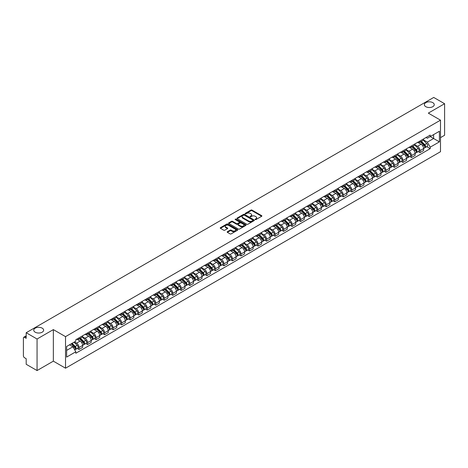 <?xml version="1.0" encoding="UTF-8"?>
<svg xmlns="http://www.w3.org/2000/svg" width="468" height="468" viewBox="0 0 468 468"><rect width="100%" height="100%" fill="white"/><g stroke="black" fill="none" stroke-linecap="round" stroke-linejoin="round"><path stroke-width="0.7" d="M255.218 219.574A0.532 0.304 0 0 0 255.967 219.574L261.665 216.286A0.76 0.439 0 0 0 261.887 215.976A0.76 0.439 0 0 0 261.665 215.666L252.012 210.091A0.76 0.439 0 0 0 250.942 210.091L245.244 213.385A0.532 0.304 0 0 0 245.992 213.817L246.73 213.39A2.428 1.404 0 0 1 250.164 213.39L250.965 213.853A2.428 1.404 0 0 1 251.679 214.847A2.428 1.404 0 0 1 250.965 215.836L250.228 216.263A0.532 0.304 0 0 0 250.983 216.696L251.72 216.269A2.428 1.404 0 0 1 255.148 216.269L255.955 216.737A2.428 1.404 0 0 1 256.669 217.725A2.428 1.404 0 0 1 255.955 218.714L255.218 219.141A0.532 0.304 0 0 0 255.218 219.574L255.218 219.141M42.196 328.156A4.943 2.855 0 0 0 36.808 327.536A4.943 2.855 0 0 0 33.755 330.174A4.943 2.855 0 0 0 35.205 332.198A4.943 2.855 0 0 0 40.593 332.812A4.943 2.855 0 0 0 43.647 330.174A4.943 2.855 0 0 0 42.196 328.156M432.795 102.644A4.943 2.855 0 0 0 427.407 102.03A4.943 2.855 0 0 0 424.353 104.668A4.943 2.855 0 0 0 425.804 106.686A4.943 2.855 0 0 0 431.192 107.307A4.943 2.855 0 0 0 434.245 104.668A4.943 2.855 0 0 0 432.795 102.644M227.395 231.707A0.76 0.439 0 0 0 227.173 232.017A0.76 0.439 0 0 0 227.395 232.327L230.104 233.889A0.76 0.439 0 0 0 231.174 233.889L237.504 230.238A0.76 0.439 0 0 0 237.726 229.928A0.76 0.439 0 0 0 237.504 229.618L227.852 224.043A0.76 0.439 0 0 0 226.775 224.043L220.446 227.694A0.76 0.439 0 0 0 220.223 228.004A0.76 0.439 0 0 0 220.446 228.314L223.722 230.203A0.76 0.439 0 0 0 224.792 230.203L227.501 228.641A0.76 0.439 0 0 0 227.723 228.331A0.76 0.439 0 0 0 227.501 228.021L225.88 227.085A2.03 1.17 0 0 1 225.284 226.255A2.03 1.17 0 0 1 226.535 225.172A2.03 1.17 0 0 1 228.747 225.43L235.106 229.098A2.03 1.17 0 0 1 235.696 229.928A2.03 1.17 0 0 1 234.445 231.011A2.03 1.17 0 0 1 232.233 230.753L231.174 230.145A0.76 0.439 0 0 0 230.104 230.145L227.395 231.707L227.395 232.327L230.104 230.777L230.104 230.145M65.532 336.644L53.346 329.607L37.06 339.007L26.185 332.73L433.725 97.443L444.6 103.721L428.314 113.121L440.499 120.159L65.532 336.644L65.532 368.193L440.499 151.708L440.499 120.159M246.782 224.26A0.76 0.439 0 0 0 247.859 224.26L254.182 220.603A0.76 0.439 0 0 0 254.405 220.293A0.76 0.439 0 0 0 254.182 219.983L244.53 214.414A0.76 0.439 0 0 0 243.459 214.414L237.13 218.065A0.76 0.439 0 0 0 236.907 218.375A0.76 0.439 0 0 0 237.13 218.685L246.782 224.26M235.492 219.691A0.532 0.304 0 0 1 236.03 219.767L245.835 225.424L239.517 229.074A0.76 0.439 0 0 1 238.44 229.074L228.788 223.499L231.496 221.949L231.496 221.317L228.788 222.879A0.76 0.439 0 0 0 228.565 223.189A0.76 0.439 0 0 0 228.788 223.499L228.788 222.879M231.496 221.949A0.76 0.439 0 0 1 232.567 221.949L232.567 221.317A0.76 0.439 0 0 0 231.496 221.317M232.567 221.317L236.486 223.575A0.76 0.439 0 0 0 237.557 223.575L239.353 222.54A0.76 0.439 0 0 0 239.575 222.23A0.76 0.439 0 0 0 239.353 221.92L235.275 219.568A0.532 0.304 0 0 1 236.03 219.135L245.846 224.804A0.76 0.439 0 0 1 246.069 225.108A0.76 0.439 0 0 1 245.846 225.418L245.846 224.804M37.06 339.007L37.06 370.557L26.185 364.279L26.185 358.699L24.494 357.716A1.544 0.895 -120 0 1 23.4 355.826L23.4 337.966A1.544 0.895 -120 0 1 23.722 337.258L26.185 335.837M440.499 137.633L444.6 135.27L444.6 103.721M37.06 370.557L53.346 361.156L65.532 368.193M26.185 332.73L26.185 338.317L24.494 337.34A1.544 0.895 -120 0 0 23.722 337.258M420.012 140.979A3.557 2.053 60 0 1 419.275 142.576L422.879 140.494A3.557 2.053 -120 0 0 423.616 138.897M414.894 144.805L417.497 146.308A3.557 2.053 60 0 1 420.012 150.667L423.616 148.584A3.557 2.053 -120 0 0 421.101 144.226L418.521 142.74M423.616 148.584L423.616 150.509L420.012 152.591L418.281 151.591M419.275 142.576A3.557 2.053 60 0 1 417.526 142.412M420.012 150.667L420.012 152.591M411.483 145.899A3.557 2.053 60 0 1 410.752 147.496L414.355 145.413A3.557 2.053 -120 0 0 415.093 143.816M409.757 156.511L411.483 157.511L415.093 155.429L415.093 153.504A3.557 2.053 -120 0 0 412.577 149.152L409.997 147.66M410.752 147.496A3.557 2.053 60 0 1 408.997 147.338M406.364 149.731L408.974 151.234A3.557 2.053 60 0 1 411.483 155.587L411.483 157.511M402.96 150.819A3.557 2.053 60 0 1 402.223 152.416L405.832 150.333A3.557 2.053 -120 0 0 406.569 148.742M401.234 161.431L402.96 162.431L406.569 160.349L406.569 158.424A3.557 2.053 -120 0 0 404.054 154.071L401.474 152.58M402.223 152.416A3.557 2.053 60 0 1 400.473 152.258M397.841 154.651L400.45 156.154A3.557 2.053 60 0 1 402.96 160.506L402.96 162.431M394.436 155.745A3.557 2.053 60 0 1 393.699 157.342L397.309 155.259A3.557 2.053 -120 0 0 398.04 153.662M392.705 166.356L394.436 167.351L398.046 165.268L398.046 163.35A3.557 2.053 -120 0 0 395.53 158.991L392.95 157.505M393.699 157.342A3.557 2.053 60 0 1 391.95 157.178M389.317 159.57L391.921 161.074A3.557 2.053 60 0 1 394.436 165.426L394.436 167.351M385.913 160.664A3.557 2.053 60 0 1 385.176 162.261L388.779 160.179A3.557 2.053 -120 0 0 389.516 158.582M384.181 171.276L385.913 172.277L389.516 170.194L389.516 168.269A3.557 2.053 -120 0 0 387.007 163.917L384.421 162.425M385.176 162.261A3.557 2.053 60 0 1 383.427 162.098M380.794 164.49L383.397 166A3.557 2.053 60 0 1 385.913 170.352L385.913 172.277M377.389 165.584A3.557 2.053 60 0 1 376.652 167.181L380.256 165.099A3.557 2.053 -120 0 0 380.993 163.502M375.658 176.196L377.389 177.196L380.993 175.114L380.993 173.189A3.557 2.053 -120 0 0 378.477 168.837L375.898 167.345M376.652 167.181A3.557 2.053 60 0 1 374.903 167.023M372.271 169.416L374.874 170.919A3.557 2.053 60 0 1 377.389 175.272L377.389 177.196M368.86 170.51A3.557 2.053 60 0 1 368.129 172.101L371.732 170.024A3.557 2.053 -120 0 0 372.469 168.427M367.134 181.122L368.86 182.116L372.469 180.034L372.469 178.109A3.557 2.053 -120 0 0 369.954 173.757L367.374 172.265M368.129 172.101A3.557 2.053 60 0 1 366.374 171.943M363.741 174.336L366.35 175.839A3.557 2.053 60 0 1 368.86 180.192L368.86 182.116M360.337 175.43A3.557 2.053 60 0 1 359.599 177.027L363.209 174.944A3.557 2.053 -120 0 0 363.946 173.347M358.611 186.042L360.337 187.042L363.946 184.959L363.946 183.035A3.557 2.053 -120 0 0 361.431 178.677L358.851 177.191M359.599 177.027A3.557 2.053 60 0 1 357.85 176.863M355.218 179.256L357.827 180.759A3.557 2.053 60 0 1 360.337 185.117L360.337 187.042M351.813 180.35A3.557 2.053 60 0 1 351.076 181.947L354.685 179.864A3.557 2.053 -120 0 0 355.423 178.267M350.082 190.962L351.813 191.962L355.423 189.879L355.423 187.955A3.557 2.053 -120 0 0 352.907 183.602L350.327 182.111M351.076 181.947A3.557 2.053 60 0 1 349.327 181.789M346.694 184.181L349.298 185.685A3.557 2.053 60 0 1 351.813 190.037L351.813 191.962M343.29 185.275A3.557 2.053 60 0 1 342.553 186.867L346.162 184.784A3.557 2.053 -120 0 0 346.893 183.193M341.558 195.887L343.29 196.882L346.893 194.799L346.893 192.874A3.557 2.053 -120 0 0 344.384 188.522L341.798 187.03M342.553 186.867A3.557 2.053 60 0 1 340.803 186.709M338.171 189.101L340.774 190.605A3.557 2.053 60 0 1 343.29 194.957L343.29 196.882M334.766 190.195A3.557 2.053 60 0 1 334.029 191.792L337.633 189.71A3.557 2.053 -120 0 0 338.37 188.113M333.035 200.807L334.766 201.807L338.37 199.725L338.37 197.8A3.557 2.053 -120 0 0 335.86 193.442L333.274 191.956M334.029 191.792A3.557 2.053 60 0 1 332.28 191.628M329.647 194.021L332.251 195.525A3.557 2.053 60 0 1 334.766 199.883L334.766 201.807M326.237 195.115A3.557 2.053 60 0 1 325.506 196.712L329.109 194.629A3.557 2.053 -120 0 0 329.846 193.032M324.511 205.727L326.243 206.727L329.846 204.645L329.846 202.72A3.557 2.053 -120 0 0 327.331 198.368L324.751 196.876M325.506 196.712A3.557 2.053 60 0 1 323.757 196.554M321.124 198.947L323.727 200.45A3.557 2.053 60 0 1 326.243 204.803L326.243 206.727M317.714 200.035A3.557 2.053 60 0 1 316.976 201.632L320.586 199.549A3.557 2.053 -120 0 0 321.323 197.958M315.988 210.647L317.714 211.647L321.323 209.565L321.323 207.64A3.557 2.053 -120 0 0 318.807 203.287L316.228 201.796M316.976 201.632A3.557 2.053 60 0 1 315.227 201.474M312.595 203.867L315.204 205.37A3.557 2.053 60 0 1 317.714 209.722L317.714 211.647M309.19 204.961A3.557 2.053 60 0 1 308.453 206.558L312.062 204.475A3.557 2.053 -120 0 0 312.8 202.878M307.464 215.572L309.19 216.567L312.8 214.484L312.8 212.566A3.557 2.053 -120 0 0 310.284 208.207L307.704 206.721M308.453 206.558A3.557 2.053 60 0 1 306.704 206.394M304.071 208.786L306.675 210.29A3.557 2.053 60 0 1 309.19 214.642L309.19 216.567M300.667 209.88A3.557 2.053 60 0 1 299.93 211.477L303.539 209.395A3.557 2.053 -120 0 0 304.27 207.798M298.935 220.492L300.667 221.493L304.27 219.41L304.27 217.485A3.557 2.053 -120 0 0 301.761 213.133L299.181 211.641M299.93 211.477A3.557 2.053 60 0 1 298.18 211.314M295.548 213.706L298.151 215.216A3.557 2.053 60 0 1 300.667 219.568L300.667 221.493M292.143 214.8A3.557 2.053 60 0 1 291.406 216.397L295.01 214.315A3.557 2.053 -120 0 0 295.747 212.718M290.412 225.412L292.143 226.413L295.747 224.33L295.747 222.405A3.557 2.053 -120 0 0 293.237 218.053L290.651 216.561M291.406 216.397A3.557 2.053 60 0 1 289.657 216.239M287.024 218.632L289.628 220.135A3.557 2.053 60 0 1 292.143 224.488L292.143 226.413M283.62 219.726A3.557 2.053 60 0 1 282.883 221.317L286.486 219.24A3.557 2.053 -120 0 0 287.223 217.643M281.888 230.338L283.62 231.332L287.223 229.25L287.223 227.325A3.557 2.053 -120 0 0 284.708 222.973L282.128 221.481M282.883 221.317A3.557 2.053 60 0 1 281.133 221.159M278.501 223.552L281.104 225.055A3.557 2.053 60 0 1 283.62 229.408L283.62 231.332M275.09 224.646A3.557 2.053 60 0 1 274.359 226.243L277.963 224.16A3.557 2.053 -120 0 0 278.7 222.563M273.365 235.258L275.09 236.258L278.7 234.175L278.7 232.251A3.557 2.053 -120 0 0 276.184 227.893L273.604 226.407M274.359 226.243A3.557 2.053 60 0 1 272.604 226.079M269.972 228.472L272.581 229.975A3.557 2.053 60 0 1 275.09 234.333L275.09 236.258M266.567 229.566A3.557 2.053 60 0 1 265.83 231.163L269.439 229.08A3.557 2.053 -120 0 0 270.176 227.483M264.841 240.178L266.567 241.178L270.176 239.095L270.176 237.171A3.557 2.053 -120 0 0 267.661 232.818L265.081 231.327M265.83 231.163A3.557 2.053 60 0 1 264.081 231.005M261.448 233.397L264.057 234.901A3.557 2.053 60 0 1 266.567 239.253L266.567 241.178M258.043 234.491A3.557 2.053 60 0 1 257.306 236.083L260.916 234A3.557 2.053 -120 0 0 261.647 232.409M256.312 245.103L258.043 246.098L261.653 244.015L261.653 242.091A3.557 2.053 -120 0 0 259.137 237.738L256.558 236.246M257.306 236.083A3.557 2.053 60 0 1 255.557 235.925M252.925 238.317L255.528 239.821A3.557 2.053 60 0 1 258.043 244.173L258.043 246.098M249.52 239.411A3.557 2.053 60 0 1 248.783 241.008L252.387 238.926A3.557 2.053 -120 0 0 253.124 237.329M247.788 250.023L249.52 251.023L253.124 248.941L253.124 247.016A3.557 2.053 -120 0 0 250.614 242.658L248.028 241.172M248.783 241.008A3.557 2.053 60 0 1 247.034 240.844M244.401 243.237L247.005 244.741A3.557 2.053 60 0 1 249.52 249.099L249.52 251.023M240.997 244.331A3.557 2.053 60 0 1 240.259 245.928L243.863 243.846A3.557 2.053 -120 0 0 244.6 242.249M239.265 254.943L240.997 255.943L244.6 253.861L244.6 251.936A3.557 2.053 -120 0 0 242.085 247.584L239.505 246.092M240.259 245.928A3.557 2.053 60 0 1 238.51 245.77M235.878 248.163L238.481 249.666A3.557 2.053 60 0 1 240.997 254.019L240.997 255.943M232.467 249.251A3.557 2.053 60 0 1 231.736 250.848L235.34 248.765A3.557 2.053 -120 0 0 236.077 247.174M230.742 259.863L232.467 260.863L236.077 258.781L236.077 256.856A3.557 2.053 -120 0 0 233.561 252.504L230.981 251.012M231.736 250.848A3.557 2.053 60 0 1 229.981 250.69M227.354 253.083L229.958 254.586A3.557 2.053 60 0 1 232.467 258.939L232.467 260.863M223.944 254.177A3.557 2.053 60 0 1 223.207 255.774L226.816 253.691A3.557 2.053 -120 0 0 227.553 252.094M222.218 264.789L223.944 265.783L227.553 263.7L227.553 261.776A3.557 2.053 -120 0 0 225.038 257.423L222.458 255.937M223.207 255.774A3.557 2.053 60 0 1 221.458 255.61M218.825 258.003L221.434 259.506A3.557 2.053 60 0 1 223.944 263.858L223.944 265.783M215.42 259.096A3.557 2.053 60 0 1 214.683 260.694L218.293 258.611A3.557 2.053 -120 0 0 219.03 257.014M213.689 269.708L215.42 270.709L219.03 268.626L219.03 266.701A3.557 2.053 -120 0 0 216.514 262.349L213.934 260.857M214.683 260.694A3.557 2.053 60 0 1 212.934 260.53M210.302 262.922L212.905 264.432A3.557 2.053 60 0 1 215.42 268.784L215.42 270.709M206.897 264.016A3.557 2.053 60 0 1 206.16 265.613L209.769 263.531A3.557 2.053 -120 0 0 210.501 261.934M205.165 274.628L206.897 275.629L210.501 273.546L210.501 271.621A3.557 2.053 -120 0 0 207.991 267.269L205.405 265.777M206.16 265.613A3.557 2.053 60 0 1 204.411 265.455M201.778 267.848L204.381 269.352A3.557 2.053 60 0 1 206.897 273.704L206.897 275.629M198.374 268.942A3.557 2.053 60 0 1 197.636 270.533L201.24 268.456A3.557 2.053 -120 0 0 201.977 266.859M196.642 279.554L198.374 280.548L201.977 278.466L201.977 276.541A3.557 2.053 -120 0 0 199.467 272.189L196.882 270.697M197.636 270.533A3.557 2.053 60 0 1 195.887 270.375M193.255 272.768L195.858 274.271A3.557 2.053 60 0 1 198.374 278.624L198.374 280.548M189.844 273.862A3.557 2.053 60 0 1 189.113 275.459L192.717 273.376A3.557 2.053 -120 0 0 193.454 271.779M188.118 284.474L189.85 285.474L193.454 283.392L193.454 281.467A3.557 2.053 -120 0 0 190.938 277.109L188.358 275.623M189.113 275.459A3.557 2.053 60 0 1 187.364 275.295M184.731 277.688L187.335 279.191A3.557 2.053 60 0 1 189.85 283.549L189.85 285.474M181.321 278.782A3.557 2.053 60 0 1 180.584 280.379L184.193 278.296A3.557 2.053 -120 0 0 184.93 276.699M179.595 289.394L181.321 290.394L184.93 288.311L184.93 286.387A3.557 2.053 -120 0 0 182.415 282.034L179.835 280.543M180.584 280.379A3.557 2.053 60 0 1 178.834 280.221M176.202 282.613L178.811 284.117A3.557 2.053 60 0 1 181.321 288.469L181.321 290.394M172.797 283.707A3.557 2.053 60 0 1 172.06 285.299L175.67 283.216A3.557 2.053 -120 0 0 176.407 281.625M171.072 294.319L172.797 295.314L176.407 293.231L176.407 291.307A3.557 2.053 -120 0 0 173.891 286.954L171.311 285.462M172.06 285.299A3.557 2.053 60 0 1 170.311 285.141M167.679 287.533L170.282 289.037A3.557 2.053 60 0 1 172.797 293.389L172.797 295.314M164.274 288.627A3.557 2.053 60 0 1 163.537 290.224L167.146 288.142A3.557 2.053 -120 0 0 167.877 286.545M162.542 299.239L164.274 300.24L167.877 298.157L167.877 296.232A3.557 2.053 -120 0 0 165.368 291.874L162.788 290.388M163.537 290.224A3.557 2.053 60 0 1 161.788 290.061M159.155 292.453L161.758 293.957A3.557 2.053 60 0 1 164.274 298.315L164.274 300.24M155.75 293.547A3.557 2.053 60 0 1 155.013 295.144L158.617 293.062A3.557 2.053 -120 0 0 159.354 291.465M154.019 304.159L155.75 305.159L159.354 303.077L159.354 301.152A3.557 2.053 -120 0 0 156.844 296.8L154.259 295.308M155.013 295.144A3.557 2.053 60 0 1 153.264 294.986M150.632 297.379L153.235 298.882A3.557 2.053 60 0 1 155.75 303.235L155.75 305.159M147.227 298.467A3.557 2.053 60 0 1 146.49 300.064L150.093 297.981A3.557 2.053 -120 0 0 150.831 296.39M145.495 309.079L147.227 310.079L150.831 307.997L150.831 306.072A3.557 2.053 -120 0 0 148.315 301.72L145.735 300.228M146.49 300.064A3.557 2.053 60 0 1 144.741 299.906M142.108 302.299L144.711 303.802A3.557 2.053 60 0 1 147.227 308.155L147.227 310.079M138.698 303.393A3.557 2.053 60 0 1 137.966 304.99L141.57 302.907A3.557 2.053 -120 0 0 142.307 301.31M136.972 314.005L138.698 314.999L142.307 312.916L142.307 310.992A3.557 2.053 -120 0 0 139.792 306.639L137.212 305.148M137.966 304.99A3.557 2.053 60 0 1 136.211 304.826M133.579 307.219L136.188 308.722A3.557 2.053 60 0 1 138.698 313.074L138.698 314.999M130.174 308.313A3.557 2.053 60 0 1 129.437 309.91L133.047 307.827A3.557 2.053 -120 0 0 133.784 306.23M128.448 318.924L130.174 319.925L133.784 317.842L133.784 315.918A3.557 2.053 -120 0 0 131.268 311.565L128.688 310.073M129.437 309.91A3.557 2.053 60 0 1 127.688 309.746M125.055 312.138L127.665 313.642A3.557 2.053 60 0 1 130.174 318L130.174 319.925M121.651 313.232A3.557 2.053 60 0 1 120.914 314.829L124.523 312.747A3.557 2.053 -120 0 0 125.254 311.15M119.919 323.844L121.651 324.845L125.26 322.762L125.26 320.837A3.557 2.053 -120 0 0 122.745 316.485L120.165 314.993M120.914 314.829A3.557 2.053 60 0 1 119.164 314.671M116.532 317.064L119.135 318.568A3.557 2.053 60 0 1 121.651 322.92L121.651 324.845M113.127 318.158A3.557 2.053 60 0 1 112.39 319.749L115.994 317.673A3.557 2.053 -120 0 0 116.731 316.075M111.396 328.77L113.127 329.764L116.731 327.682L116.731 325.757A3.557 2.053 -120 0 0 114.221 321.405L111.636 319.913M112.39 319.749A3.557 2.053 60 0 1 110.641 319.591M108.009 321.984L110.612 323.487A3.557 2.053 60 0 1 113.127 327.84L113.127 329.764M104.604 323.078A3.557 2.053 60 0 1 103.867 324.675L107.47 322.592A3.557 2.053 -120 0 0 108.207 320.995M102.872 333.69L104.604 334.69L108.207 332.608L108.207 330.683A3.557 2.053 -120 0 0 105.692 326.325L103.112 324.839M103.867 324.675A3.557 2.053 60 0 1 102.118 324.511M99.485 326.904L102.088 328.407A3.557 2.053 60 0 1 104.604 332.766L104.604 334.69M96.075 327.998A3.557 2.053 60 0 1 95.343 329.595L98.947 327.512A3.557 2.053 -120 0 0 99.684 325.915M94.349 338.61L96.075 339.61L99.684 337.527L99.684 335.603A3.557 2.053 -120 0 0 97.168 331.25L94.589 329.759M95.343 329.595A3.557 2.053 60 0 1 93.588 329.437M90.962 331.83L93.565 333.333A3.557 2.053 60 0 1 96.075 337.685L96.075 339.61M87.551 332.923A3.557 2.053 60 0 1 86.814 334.515L90.423 332.432A3.557 2.053 -120 0 0 91.161 330.841M85.825 343.535L87.551 344.53L91.161 342.447L91.161 340.523A3.557 2.053 -120 0 0 88.645 336.17L86.065 334.678M86.814 334.515A3.557 2.053 60 0 1 85.065 334.357M82.432 336.749L85.041 338.253A3.557 2.053 60 0 1 87.551 342.605L87.551 344.53M79.028 337.843A3.557 2.053 60 0 1 78.291 339.44L81.9 337.358A3.557 2.053 -120 0 0 82.637 335.761M77.296 348.455L79.028 349.45L82.637 347.373L82.637 345.448A3.557 2.053 -120 0 0 80.122 341.09L77.542 339.604M78.291 339.44A3.557 2.053 60 0 1 76.541 339.277M74.435 341.973L76.512 343.173A3.557 2.053 60 0 1 79.028 347.531L79.028 349.45M426.05 137.493L427.331 138.236L439.411 131.262L433.614 134.608L433.614 138.516L427.331 142.143L423.417 139.885M66.626 350.397L72.909 346.77L75.804 351.79L66.626 357.09L66.626 346.49L75.804 341.19L75.804 339.704L430.227 135.076L430.227 136.562L439.411 141.862L430.227 147.163L427.331 142.143M439.411 131.262L439.411 141.862M75.804 351.79L75.804 353.27L430.227 148.643L430.227 147.163M53.346 329.607L53.346 361.156M72.909 346.77L69.521 344.817M426.804 146.671L430.227 148.643M255.429 219.65L255.955 219.346A2.428 1.404 0 0 0 256.669 218.357L256.669 217.725M251.679 214.847L251.679 215.479A2.428 1.404 0 0 1 250.965 216.468L250.439 216.772M261.659 216.292L252.012 210.723A0.76 0.439 0 0 0 250.942 210.723L245.454 213.888M254.182 219.983L254.182 220.603L244.53 215.04A0.76 0.439 0 0 0 243.459 215.04L237.136 218.691M252.843 220.51A0.532 0.304 0 0 0 252.843 220.077L244.372 215.186A0.532 0.304 0 0 0 243.617 215.186L242.839 215.637A2.428 1.404 0 0 0 242.131 216.625A2.428 1.404 0 0 0 242.839 217.614L248.631 220.96A2.428 1.404 0 0 0 252.065 220.96L252.843 220.51L252.843 221.142A0.532 0.304 0 0 0 253.001 220.925L253.001 220.293M242.131 216.625L242.131 217.257A2.428 1.404 0 0 0 242.839 218.246L242.839 217.614M252.843 221.142L252.065 221.592A2.428 1.404 0 0 1 248.631 221.592L242.839 218.246M232.567 221.949L236.486 224.207A0.76 0.439 0 0 0 237.557 224.207L239.353 223.172A0.76 0.439 0 0 0 239.575 222.862L239.575 222.23M240.546 225.921A2.03 1.17 0 0 0 242.757 226.179A2.03 1.17 0 0 0 244.009 225.096A2.03 1.17 0 0 0 243.418 224.266L241.178 222.973A0.76 0.439 0 0 0 240.107 222.973L238.306 224.014A0.76 0.439 0 0 0 238.083 224.318A0.76 0.439 0 0 0 238.306 224.628L240.546 225.921L240.546 226.553A2.03 1.17 0 0 0 242.757 226.81A2.03 1.17 0 0 0 244.009 225.728L244.009 225.096M238.083 224.318L238.083 224.95A0.76 0.439 0 0 0 238.306 225.26L238.306 224.628M240.546 226.553L238.306 225.26M235.696 229.928L235.696 230.554A2.03 1.17 0 0 1 234.445 231.637A2.03 1.17 0 0 1 232.233 231.385L231.174 230.777A0.76 0.439 0 0 0 230.104 230.777M225.284 226.255L225.284 226.886A2.03 1.17 0 0 0 225.88 227.717L225.88 227.085M227.489 228.647L225.88 227.717M237.492 230.244L227.852 224.675A0.76 0.439 0 0 0 226.775 224.675L220.457 228.32L220.446 227.694M420.469 141.886L423.827 145.197A1.93 1.117 60 0 1 424.336 148.093L423.616 148.508M421.136 142.547L422.563 143.366M420.843 141.669L424.517 145.296A0.93 0.538 60 0 1 424.763 146.689A0.93 0.538 60 0 1 424.681 146.724M421.399 141.348L424.757 144.659A1.93 1.117 60 0 1 425.266 147.56A1.93 1.117 60 0 1 424.681 147.619M423.277 140.125L426.722 143.524A1.93 1.117 60 0 1 427.231 146.42L425.266 147.56M411.945 146.806L415.303 150.117A1.93 1.117 60 0 1 415.812 153.018L415.093 153.434M412.612 147.467L414.04 148.286M412.314 146.589L415.993 150.216A0.93 0.538 60 0 1 416.239 151.609A0.93 0.538 60 0 1 416.151 151.644M412.875 146.268L416.233 149.584A1.93 1.117 60 0 1 416.742 152.48A1.93 1.117 60 0 1 416.157 152.539M414.753 145.045L418.199 148.45A1.93 1.117 60 0 1 418.708 151.345L416.742 152.48M403.422 151.726L406.78 155.043A1.93 1.117 60 0 1 407.289 157.938L406.569 158.354M404.089 152.387L405.51 153.211M403.79 151.515L407.47 155.142A0.93 0.538 60 0 1 407.716 156.528A0.93 0.538 60 0 1 407.628 156.564M404.346 151.193L407.704 154.504A1.93 1.117 60 0 1 408.219 157.4A1.93 1.117 60 0 1 407.634 157.464M406.23 149.971L409.675 153.369A1.93 1.117 60 0 1 410.184 156.265L408.219 157.4M394.893 156.651L398.25 159.962A1.93 1.117 60 0 1 398.765 162.858L398.04 163.274M395.565 157.312L396.987 158.131M395.267 156.435L398.947 160.062A0.93 0.538 60 0 1 399.192 161.454A0.93 0.538 60 0 1 399.105 161.483M395.823 156.113L399.181 159.424A1.93 1.117 60 0 1 399.69 162.32A1.93 1.117 60 0 1 399.11 162.384M397.701 154.89L401.152 158.289A1.93 1.117 60 0 1 401.661 161.185L399.69 162.32M386.369 161.571L389.727 164.882A1.93 1.117 60 0 1 390.236 167.778L389.516 168.199M387.042 162.232L388.463 163.051M386.743 161.355L390.423 164.982A0.93 0.538 60 0 1 390.663 166.374A0.93 0.538 60 0 1 390.581 166.409M387.299 161.033L390.657 164.35A1.93 1.117 60 0 1 391.166 167.246A1.93 1.117 60 0 1 390.581 167.304M389.177 159.81L392.623 163.209A1.93 1.117 60 0 1 393.132 166.111L391.166 167.246M377.846 166.491L381.204 169.808A1.93 1.117 60 0 1 381.712 172.704L380.993 173.119M378.518 167.152L379.94 167.977M378.22 166.275L381.894 169.907A0.93 0.538 60 0 1 382.14 171.294A0.93 0.538 60 0 1 382.058 171.329M378.776 165.959L382.134 169.27A1.93 1.117 60 0 1 382.643 172.166A1.93 1.117 60 0 1 382.058 172.23M380.654 164.736L384.099 168.135A1.93 1.117 60 0 1 384.608 171.031L382.643 172.166M369.322 171.417L372.68 174.728A1.93 1.117 60 0 1 373.189 177.624L372.469 178.039M369.989 172.072L371.416 172.897M369.697 171.2L373.37 174.827A0.93 0.538 60 0 1 373.616 176.22A0.93 0.538 60 0 1 373.534 176.249M370.252 170.879L373.61 174.19A1.93 1.117 60 0 1 374.119 177.085A1.93 1.117 60 0 1 373.534 177.15M372.13 169.656L375.576 173.055A1.93 1.117 60 0 1 376.085 175.95L374.119 177.085M360.799 176.337L364.157 179.648A1.93 1.117 60 0 1 364.666 182.543L363.946 182.959M361.466 176.998L362.893 177.817M361.167 176.12L364.847 179.747A0.93 0.538 60 0 1 365.093 181.139A0.93 0.538 60 0 1 365.005 181.174M361.723 175.798L365.087 179.109A1.93 1.117 60 0 1 365.596 182.011A1.93 1.117 60 0 1 365.011 182.07M363.607 174.576L367.052 177.975A1.93 1.117 60 0 1 367.561 180.87L365.596 182.011M352.269 181.256L355.633 184.567A1.93 1.117 60 0 1 356.142 187.469L355.417 187.884M352.942 181.917L354.364 182.742M352.644 181.04L356.323 184.673A0.93 0.538 60 0 1 356.569 186.059A0.93 0.538 60 0 1 356.481 186.094M353.2 180.718L356.558 184.035A1.93 1.117 60 0 1 357.066 186.931A1.93 1.117 60 0 1 356.487 186.995M355.083 179.496L358.529 182.9A1.93 1.117 60 0 1 359.038 185.796L357.066 186.931M343.746 186.176L347.104 189.493A1.93 1.117 60 0 1 347.613 192.389L346.893 192.804M344.419 186.837L345.84 187.662M344.12 185.966L347.8 189.593A0.93 0.538 60 0 1 348.04 190.979A0.93 0.538 60 0 1 347.958 191.014M344.676 185.644L348.034 188.955A1.93 1.117 60 0 1 348.543 191.851A1.93 1.117 60 0 1 347.964 191.915M346.554 184.421L350 187.82A1.93 1.117 60 0 1 350.514 190.716L348.543 191.851M335.223 191.102L338.58 194.413A1.93 1.117 60 0 1 339.089 197.309L338.37 197.724M335.895 191.763L337.317 192.582M335.597 190.886L339.271 194.512A0.93 0.538 60 0 1 339.516 195.905A0.93 0.538 60 0 1 339.435 195.94M336.153 190.564L339.511 193.875A1.93 1.117 60 0 1 340.02 196.776A1.93 1.117 60 0 1 339.435 196.835M338.031 189.341L341.476 192.74A1.93 1.117 60 0 1 341.985 195.636L340.02 196.776M326.699 196.022L330.057 199.333A1.93 1.117 60 0 1 330.566 202.229L329.846 202.65M327.366 196.683L328.793 197.502M327.073 195.805L330.747 199.432A0.93 0.538 60 0 1 330.993 200.825A0.93 0.538 60 0 1 330.911 200.86M327.629 195.484L330.987 198.801A1.93 1.117 60 0 1 331.496 201.696A1.93 1.117 60 0 1 330.911 201.755M329.507 194.261L332.953 197.666A1.93 1.117 60 0 1 333.462 200.561L331.496 201.696M318.176 200.942L321.534 204.259A1.93 1.117 60 0 1 322.042 207.154L321.323 207.57M318.843 201.603L320.27 202.428M318.544 200.731L322.224 204.358A0.93 0.538 60 0 1 322.47 205.744A0.93 0.538 60 0 1 322.382 205.78M319.106 200.409L322.464 203.72A1.93 1.117 60 0 1 322.973 206.616A1.93 1.117 60 0 1 322.388 206.68M320.984 199.187L324.429 202.585A1.93 1.117 60 0 1 324.938 205.481L322.973 206.616M309.652 205.867L313.01 209.178A1.93 1.117 60 0 1 313.519 212.074L312.8 212.49M310.319 206.528L311.741 207.347M310.021 205.651L313.7 209.278A0.93 0.538 60 0 1 313.946 210.67A0.93 0.538 60 0 1 313.858 210.699M310.576 205.329L313.934 208.64A1.93 1.117 60 0 1 314.449 211.536A1.93 1.117 60 0 1 313.864 211.6M312.46 204.106L315.906 207.505A1.93 1.117 60 0 1 316.415 210.401L314.449 211.536M301.123 210.787L304.481 214.098A1.93 1.117 60 0 1 304.996 216.994L304.27 217.415M301.796 211.448L303.217 212.267M301.497 210.571L305.177 214.198A0.93 0.538 60 0 1 305.417 215.59A0.93 0.538 60 0 1 305.335 215.625M302.053 210.249L305.411 213.566A1.93 1.117 60 0 1 305.92 216.462A1.93 1.117 60 0 1 305.341 216.52M303.931 209.026L307.377 212.425A1.93 1.117 60 0 1 307.891 215.327L305.92 216.462M292.599 215.707L295.957 219.024A1.93 1.117 60 0 1 296.466 221.92L295.747 222.335M293.272 216.368L294.694 217.193M292.974 215.491L296.648 219.123A0.93 0.538 60 0 1 296.893 220.51A0.93 0.538 60 0 1 296.811 220.545M293.53 215.175L296.887 218.486A1.93 1.117 60 0 1 297.396 221.382A1.93 1.117 60 0 1 296.811 221.446M295.407 213.952L298.853 217.351A1.93 1.117 60 0 1 299.362 220.247L297.396 221.382M284.076 220.633L287.434 223.944A1.93 1.117 60 0 1 287.943 226.84L287.223 227.255M284.743 221.288L286.17 222.113M284.45 220.416L288.124 224.043A0.93 0.538 60 0 1 288.37 225.436A0.93 0.538 60 0 1 288.288 225.465M285.006 220.095L288.364 223.406A1.93 1.117 60 0 1 288.873 226.301A1.93 1.117 60 0 1 288.288 226.366M286.884 218.872L290.33 222.271A1.93 1.117 60 0 1 290.839 225.166L288.873 226.301M275.553 225.553L278.91 228.864A1.93 1.117 60 0 1 279.419 231.759L278.7 232.175M276.219 226.214L277.647 227.033M275.921 225.336L279.601 228.963A0.93 0.538 60 0 1 279.846 230.355A0.93 0.538 60 0 1 279.759 230.391M276.483 225.014L279.841 228.326A1.93 1.117 60 0 1 280.35 231.227A1.93 1.117 60 0 1 279.765 231.286M278.361 223.792L281.806 227.191A1.93 1.117 60 0 1 282.315 230.086L280.35 231.227M267.029 230.472L270.387 233.784A1.93 1.117 60 0 1 270.896 236.685L270.176 237.1M267.696 231.133L269.118 231.958M267.398 230.256L271.077 233.889A0.93 0.538 60 0 1 271.323 235.275A0.93 0.538 60 0 1 271.235 235.31M267.953 229.934L271.311 233.251A1.93 1.117 60 0 1 271.826 236.147A1.93 1.117 60 0 1 271.241 236.211M269.837 228.712L273.283 232.116A1.93 1.117 60 0 1 273.792 235.012L271.826 236.147M258.5 235.392L261.858 238.709A1.93 1.117 60 0 1 262.373 241.605L261.647 242.02M259.173 236.053L260.594 236.878M258.874 235.182L262.554 238.809A0.93 0.538 60 0 1 262.8 240.195A0.93 0.538 60 0 1 262.712 240.23M259.43 234.86L262.788 238.171A1.93 1.117 60 0 1 263.297 241.067A1.93 1.117 60 0 1 262.718 241.131M261.308 233.637L264.759 237.036A1.93 1.117 60 0 1 265.268 239.932L263.297 241.067M249.976 240.318L253.334 243.629A1.93 1.117 60 0 1 253.843 246.525L253.124 246.94M250.649 240.979L252.071 241.798M250.351 240.102L254.03 243.729A0.93 0.538 60 0 1 254.27 245.121A0.93 0.538 60 0 1 254.188 245.156M250.906 239.78L254.264 243.091A1.93 1.117 60 0 1 254.773 245.992A1.93 1.117 60 0 1 254.188 246.051M252.784 238.557L256.23 241.956A1.93 1.117 60 0 1 256.739 244.852L254.773 245.992M241.453 245.238L244.811 248.549A1.93 1.117 60 0 1 245.32 251.445L244.6 251.866M242.126 245.899L243.547 246.718M241.827 245.021L245.501 248.648A0.93 0.538 60 0 1 245.747 250.041A0.93 0.538 60 0 1 245.665 250.076M242.383 244.7L245.741 248.017A1.93 1.117 60 0 1 246.25 250.912A1.93 1.117 60 0 1 245.665 250.971M244.261 243.477L247.707 246.882A1.93 1.117 60 0 1 248.215 249.777L246.25 250.912M232.929 250.158L236.287 253.475A1.93 1.117 60 0 1 236.796 256.37L236.077 256.786M233.596 250.819L235.024 251.644M233.304 249.947L236.978 253.574A0.93 0.538 60 0 1 237.223 254.961A0.93 0.538 60 0 1 237.141 254.996M233.86 249.625L237.217 252.936A1.93 1.117 60 0 1 237.726 255.832A1.93 1.117 60 0 1 237.141 255.897M235.737 248.403L239.183 251.802A1.93 1.117 60 0 1 239.692 254.697L237.726 255.832M224.406 255.083L227.764 258.394A1.93 1.117 60 0 1 228.273 261.29L227.553 261.706M225.073 255.744L226.5 256.563M224.775 254.867L228.454 258.494A0.93 0.538 60 0 1 228.7 259.886A0.93 0.538 60 0 1 228.612 259.916M225.33 254.545L228.694 257.856A1.93 1.117 60 0 1 229.203 260.752A1.93 1.117 60 0 1 228.618 260.816M227.214 253.323L230.66 256.721A1.93 1.117 60 0 1 231.169 259.617L229.203 260.752M215.877 260.003L219.24 263.314A1.93 1.117 60 0 1 219.749 266.21L219.024 266.631M216.549 260.664L217.971 261.483M216.251 259.787L219.931 263.414A0.93 0.538 60 0 1 220.176 264.806A0.93 0.538 60 0 1 220.089 264.841M216.807 259.465L220.165 262.782A1.93 1.117 60 0 1 220.674 265.678A1.93 1.117 60 0 1 220.095 265.736M218.691 258.242L222.136 261.641A1.93 1.117 60 0 1 222.645 264.543L220.674 265.678M207.353 264.923L210.711 268.24A1.93 1.117 60 0 1 211.22 271.136L210.501 271.551M208.026 265.584L209.448 266.409M207.728 264.707L211.407 268.339A0.93 0.538 60 0 1 211.647 269.726A0.93 0.538 60 0 1 211.565 269.761M208.283 264.391L211.641 267.702A1.93 1.117 60 0 1 212.15 270.598A1.93 1.117 60 0 1 211.571 270.662M210.161 263.168L213.607 266.567A1.93 1.117 60 0 1 214.122 269.463L212.15 270.598M198.83 269.849L202.188 273.16A1.93 1.117 60 0 1 202.697 276.056L201.977 276.471M199.503 270.504L200.924 271.329M199.204 269.632L202.878 273.259A0.93 0.538 60 0 1 203.124 274.652A0.93 0.538 60 0 1 203.042 274.681M199.76 269.311L203.118 272.622A1.93 1.117 60 0 1 203.627 275.517A1.93 1.117 60 0 1 203.042 275.582M201.638 268.088L205.083 271.487A1.93 1.117 60 0 1 205.592 274.383L203.627 275.517M190.306 274.769L193.664 278.08A1.93 1.117 60 0 1 194.173 280.976L193.454 281.391M190.973 275.43L192.401 276.249M190.681 274.552L194.355 278.179A0.93 0.538 60 0 1 194.6 279.571A0.93 0.538 60 0 1 194.518 279.607M191.236 274.23L194.594 277.542A1.93 1.117 60 0 1 195.103 280.443A1.93 1.117 60 0 1 194.518 280.502M193.114 273.008L196.56 276.407A1.93 1.117 60 0 1 197.069 279.302L195.103 280.443M181.783 279.688L185.141 283A1.93 1.117 60 0 1 185.65 285.901L184.93 286.317M182.45 280.35L183.877 281.174M182.151 279.472L185.831 283.105A0.93 0.538 60 0 1 186.077 284.491A0.93 0.538 60 0 1 185.989 284.526M182.713 279.15L186.071 282.467A1.93 1.117 60 0 1 186.58 285.363A1.93 1.117 60 0 1 185.995 285.427M184.591 277.928L188.037 281.332A1.93 1.117 60 0 1 188.546 284.228L186.58 285.363M173.259 284.608L176.617 287.925A1.93 1.117 60 0 1 177.126 290.821L176.407 291.236M173.926 285.269L175.348 286.094M173.628 284.398L177.308 288.025A0.93 0.538 60 0 1 177.553 289.411A0.93 0.538 60 0 1 177.466 289.446M174.184 284.076L177.542 287.387A1.93 1.117 60 0 1 178.056 290.283A1.93 1.117 60 0 1 177.471 290.347M176.067 282.853L179.513 286.252A1.93 1.117 60 0 1 180.022 289.148L178.056 290.283M164.73 289.534L168.088 292.845A1.93 1.117 60 0 1 168.603 295.741L167.877 296.156M165.403 290.195L166.824 291.014M165.105 289.318L168.784 292.945A0.93 0.538 60 0 1 169.024 294.337A0.93 0.538 60 0 1 168.942 294.372M165.66 288.996L169.018 292.307A1.93 1.117 60 0 1 169.527 295.209A1.93 1.117 60 0 1 168.948 295.267M167.538 287.773L170.984 291.172A1.93 1.117 60 0 1 171.499 294.068L169.527 295.209M156.207 294.454L159.565 297.765A1.93 1.117 60 0 1 160.074 300.661L159.354 301.082M156.879 295.115L158.301 295.934M156.581 294.237L160.255 297.864A0.93 0.538 60 0 1 160.501 299.257A0.93 0.538 60 0 1 160.419 299.292M157.137 293.916L160.495 297.233A1.93 1.117 60 0 1 161.004 300.128A1.93 1.117 60 0 1 160.419 300.187M159.015 292.693L162.46 296.098A1.93 1.117 60 0 1 162.969 298.993L161.004 300.128M147.683 299.374L151.041 302.691A1.93 1.117 60 0 1 151.55 305.586L150.831 306.002M148.35 300.035L149.778 300.86M148.058 299.163L151.731 302.79A0.93 0.538 60 0 1 151.977 304.177A0.93 0.538 60 0 1 151.895 304.212M148.613 298.841L151.971 302.152A1.93 1.117 60 0 1 152.48 305.048A1.93 1.117 60 0 1 151.895 305.113M150.491 297.619L153.937 301.018A1.93 1.117 60 0 1 154.446 303.913L152.48 305.048M139.16 304.299L142.518 307.611A1.93 1.117 60 0 1 143.027 310.506L142.307 310.922M139.827 304.96L141.254 305.779M139.528 304.083L143.208 307.71A0.93 0.538 60 0 1 143.454 309.102A0.93 0.538 60 0 1 143.366 309.132M140.09 303.761L143.448 307.072A1.93 1.117 60 0 1 143.957 309.968A1.93 1.117 60 0 1 143.372 310.032M141.968 302.539L145.413 305.937A1.93 1.117 60 0 1 145.922 308.833L143.957 309.968M130.636 309.219L133.994 312.53A1.93 1.117 60 0 1 134.503 315.426L133.784 315.847M131.303 309.88L132.725 310.699M131.005 309.003L134.685 312.63A0.93 0.538 60 0 1 134.93 314.022A0.93 0.538 60 0 1 134.843 314.057M131.561 308.681L134.919 311.998A1.93 1.117 60 0 1 135.433 314.894A1.93 1.117 60 0 1 134.848 314.952M133.444 307.458L136.89 310.857A1.93 1.117 60 0 1 137.399 313.759L135.433 314.894M122.107 314.139L125.465 317.456A1.93 1.117 60 0 1 125.98 320.352L125.254 320.767M122.78 314.8L124.201 315.625M122.481 313.923L126.161 317.556A0.93 0.538 60 0 1 126.407 318.942A0.93 0.538 60 0 1 126.319 318.977M123.037 313.607L126.395 316.918A1.93 1.117 60 0 1 126.904 319.814A1.93 1.117 60 0 1 126.325 319.878M124.915 312.384L128.367 315.783A1.93 1.117 60 0 1 128.875 318.679L126.904 319.814M113.584 319.065L116.941 322.376A1.93 1.117 60 0 1 117.45 325.272L116.731 325.687M114.256 319.72L115.678 320.545M113.958 318.848L117.638 322.475A0.93 0.538 60 0 1 117.877 323.868A0.93 0.538 60 0 1 117.796 323.897M114.514 318.527L117.872 321.838A1.93 1.117 60 0 1 118.381 324.733A1.93 1.117 60 0 1 117.796 324.798M116.392 317.304L119.837 320.703A1.93 1.117 60 0 1 120.346 323.599L118.381 324.733M105.06 323.985L108.418 327.296A1.93 1.117 60 0 1 108.927 330.192L108.207 330.607M105.733 324.646L107.154 325.465M105.435 323.768L109.108 327.395A0.93 0.538 60 0 1 109.354 328.788A0.93 0.538 60 0 1 109.272 328.823M105.99 323.446L109.348 326.758A1.93 1.117 60 0 1 109.857 329.659A1.93 1.117 60 0 1 109.272 329.718M107.868 322.224L111.314 325.623A1.93 1.117 60 0 1 111.823 328.518L109.857 329.659M96.537 328.905L99.895 332.216A1.93 1.117 60 0 1 100.404 335.117L99.684 335.533M97.204 329.566L98.631 330.39M96.911 328.688L100.585 332.321A0.93 0.538 60 0 1 100.831 333.707A0.93 0.538 60 0 1 100.749 333.743M97.467 328.366L100.825 331.683A1.93 1.117 60 0 1 101.334 334.579A1.93 1.117 60 0 1 100.749 334.643M99.345 327.144L102.79 330.548A1.93 1.117 60 0 1 103.299 333.444L101.334 334.579M88.013 333.824L91.371 337.141A1.93 1.117 60 0 1 91.88 340.037L91.161 340.452M88.68 334.485L90.108 335.31M88.382 333.614L92.061 337.241A0.93 0.538 60 0 1 92.307 338.627A0.93 0.538 60 0 1 92.219 338.662M88.938 333.292L92.301 336.603A1.93 1.117 60 0 1 92.81 339.499A1.93 1.117 60 0 1 92.225 339.563M90.821 332.069L94.267 335.468A1.93 1.117 60 0 1 94.776 338.364L92.81 339.499M79.49 338.75L82.848 342.061A1.93 1.117 60 0 1 83.357 344.957L82.631 345.372M80.157 339.411L81.578 340.23M79.858 338.534L83.538 342.161A0.93 0.538 60 0 1 83.784 343.553A0.93 0.538 60 0 1 83.696 343.588M80.414 338.212L83.772 341.523A1.93 1.117 60 0 1 84.281 344.425A1.93 1.117 60 0 1 83.702 344.483M82.298 336.989L85.743 340.388A1.93 1.117 60 0 1 86.252 343.284L84.281 344.425M71.159 343.869L74.318 346.981A1.93 1.117 60 0 1 74.827 349.877L74.734 349.935M71.633 344.331L73.055 345.15M71.534 343.652L75.015 347.08A0.93 0.538 60 0 1 75.254 348.473A0.93 0.538 60 0 1 75.172 348.508M72.09 343.331L75.249 346.449A1.93 1.117 60 0 1 75.757 349.344A1.93 1.117 60 0 1 75.178 349.403M74.055 342.196L77.214 345.314A1.93 1.117 60 0 1 77.729 348.21L75.757 349.344M87.551 342.605L91.161 340.523M96.075 337.685L99.684 335.603M104.604 332.766L108.207 330.683M113.127 327.84L116.731 325.757M121.651 322.92L125.26 320.837M130.174 318L133.784 315.918M138.698 313.074L142.307 310.992M147.227 308.155L150.831 306.072M155.75 303.235L159.354 301.152M164.274 298.315L167.877 296.232M172.797 293.389L176.407 291.307M181.321 288.469L184.93 286.387M189.85 283.549L193.454 281.467M198.374 278.624L201.977 276.541M206.897 273.704L210.501 271.621M215.42 268.784L219.03 266.701M223.944 263.858L227.553 261.776M232.467 258.939L236.077 256.856M240.997 254.019L244.6 251.936M249.52 249.099L253.124 247.016M258.043 244.173L261.653 242.091M266.567 239.253L270.176 237.171M275.09 234.333L278.7 232.251M283.62 229.408L287.223 227.325M292.143 224.488L295.747 222.405M300.667 219.568L304.27 217.485M309.19 214.642L312.8 212.566M317.714 209.722L321.323 207.64M326.243 204.803L329.846 202.72M334.766 199.883L338.37 197.8M343.29 194.957L346.893 192.874M351.813 190.037L355.423 187.955M360.337 185.117L363.946 183.035M368.86 180.192L372.469 178.109M377.389 175.272L380.993 173.189M385.913 170.352L389.516 168.269M394.436 165.426L398.046 163.35M402.96 160.506L406.569 158.424M411.483 155.587L415.093 153.504M79.028 347.531L82.637 345.448M76.512 343.173L80.122 341.09M85.041 338.253L88.645 336.17M93.565 333.333L97.168 331.25M102.088 328.407L105.692 326.325M110.612 323.487L114.221 321.405M119.135 318.568L122.745 316.485M127.665 313.642L131.268 311.565M136.188 308.722L139.792 306.639M144.711 303.802L148.315 301.72M153.235 298.882L156.844 296.8M161.758 293.957L165.368 291.874M170.282 289.037L173.891 286.954M178.811 284.117L182.415 282.034M187.335 279.191L190.938 277.109M195.858 274.271L199.467 272.189M204.381 269.352L207.991 267.269M212.905 264.432L216.514 262.349M221.434 259.506L225.038 257.423M229.958 254.586L233.561 252.504M238.481 249.666L242.085 247.584M247.005 244.741L250.614 242.658M255.528 239.821L259.137 237.738M264.057 234.901L267.661 232.818M272.581 229.975L276.184 227.893M281.104 225.055L284.708 222.973M289.628 220.135L293.237 218.053M298.151 215.216L301.761 213.133M306.675 210.29L310.284 208.207M315.204 205.37L318.807 203.287M323.727 200.45L327.331 198.368M332.251 195.525L335.86 193.442M340.774 190.605L344.384 188.522M349.298 185.685L352.907 183.602M357.827 180.759L361.431 178.677M366.35 175.839L369.954 173.757M374.874 170.919L378.477 168.837M383.397 166L387.007 163.917M391.921 161.074L395.53 158.991M400.45 156.154L404.054 154.071M408.974 151.234L412.577 149.152M417.497 146.308L421.101 144.226M26.185 336.357L24.494 337.34M255.955 219.346L255.955 218.714M250.228 216.696L250.228 216.263M250.965 216.468L250.965 215.836M245.244 213.817L245.244 213.385M250.942 210.723L250.942 210.091M252.012 210.723L252.012 210.091M261.665 216.286L261.665 215.666M237.13 218.685L237.13 218.065M243.459 215.04L243.459 214.414M244.53 215.04L244.53 214.414M248.631 221.592L248.631 220.96M252.065 221.592L252.065 220.96M236.486 224.207L236.486 223.575M237.557 224.207L237.557 223.575M239.353 223.172L239.353 222.54M236.03 219.767L236.03 219.135M231.174 230.777L231.174 230.145M232.233 231.385L232.233 230.753M227.501 228.641L227.501 228.021M226.775 224.675L226.775 224.043M227.852 224.675L227.852 224.043M237.504 230.238L237.504 229.618M423.827 145.197L422.715 145.84M424.956 146.262L424.605 146.466M426.722 143.524L424.757 144.659M415.303 150.117L414.192 150.76M416.432 151.187L416.081 151.386M418.199 148.45L416.233 149.584M406.78 155.043L405.668 155.68M407.909 156.107L407.558 156.306M409.675 153.369L407.704 154.504M398.25 159.962L397.145 160.6M399.38 161.027L399.034 161.226M401.152 158.289L399.181 159.424M389.727 164.882L388.621 165.526M390.856 165.947L390.511 166.152M392.623 163.209L390.657 164.35M381.204 169.808L380.092 170.446M382.333 170.873L381.982 171.072M384.099 168.135L382.134 169.27M372.68 174.728L371.569 175.365M373.809 175.792L373.458 175.991M375.576 173.055L373.61 174.19M364.157 179.648L363.045 180.291M365.286 180.712L364.935 180.917M367.052 177.975L365.087 179.109M355.633 184.567L354.522 185.211M356.756 185.638L356.411 185.837M358.529 182.9L356.558 184.035M347.104 189.493L345.998 190.131M348.233 190.558L347.888 190.757M350 187.82L348.034 188.955M338.58 194.413L337.469 195.057M339.709 195.478L339.364 195.682M341.476 192.74L339.511 193.875M330.057 199.333L328.945 199.976M331.186 200.403L330.835 200.602M332.953 197.666L330.987 198.801M321.534 204.259L320.422 204.896M322.663 205.323L322.312 205.522M324.429 202.585L322.464 203.72M313.01 209.178L311.899 209.816M314.133 210.243L313.788 210.442M315.906 207.505L313.934 208.64M304.481 214.098L303.375 214.742M305.61 215.163L305.265 215.368M307.377 212.425L305.411 213.566M295.957 219.024L294.852 219.662M297.086 220.089L296.741 220.288M298.853 217.351L296.887 218.486M287.434 223.944L286.322 224.581M288.563 225.009L288.212 225.207M290.33 222.271L288.364 223.406M278.91 228.864L277.799 229.507M280.039 229.928L279.688 230.133M281.806 227.191L279.841 228.326M270.387 233.784L269.275 234.427M271.516 234.854L271.165 235.053M273.283 232.116L271.311 233.251M261.858 238.709L260.752 239.347M262.987 239.774L262.642 239.973M264.759 237.036L262.788 238.171M253.334 243.629L252.229 244.273M254.463 244.694L254.118 244.899M256.23 241.956L254.264 243.091M244.811 248.549L243.699 249.192M245.94 249.619L245.589 249.818M247.707 246.882L245.741 248.017M236.287 253.475L235.176 254.112M237.416 254.539L237.065 254.738M239.183 251.802L237.217 252.936M227.764 258.394L226.652 259.032M228.893 259.459L228.542 259.658M230.66 256.721L228.694 257.856M219.24 263.314L218.129 263.958M220.364 264.379L220.018 264.584M222.136 261.641L220.165 262.782M210.711 268.24L209.606 268.878M211.84 269.305L211.495 269.504M213.607 266.567L211.641 267.702M202.188 273.16L201.076 273.798M203.317 274.225L202.972 274.423M205.083 271.487L203.118 272.622M193.664 278.08L192.553 278.723M194.793 279.144L194.442 279.349M196.56 276.407L194.594 277.542M185.141 283L184.029 283.643M186.27 284.07L185.919 284.269M188.037 281.332L186.071 282.467M176.617 287.925L175.506 288.563M177.741 288.99L177.395 289.189M179.513 286.252L177.542 287.387M168.088 292.845L166.982 293.489M169.217 293.91L168.872 294.115M170.984 291.172L169.018 292.307M159.565 297.765L158.459 298.409M160.694 298.836L160.349 299.034M162.46 296.098L160.495 297.233M151.041 302.691L149.93 303.328M152.17 303.755L151.819 303.954M153.937 301.018L151.971 302.152M142.518 307.611L141.406 308.248M143.647 308.675L143.296 308.874M145.413 305.937L143.448 307.072M133.994 312.53L132.883 313.174M135.123 313.595L134.772 313.8M136.89 310.857L134.919 311.998M125.465 317.456L124.359 318.094M126.594 318.521L126.249 318.72M128.367 315.783L126.395 316.918M116.941 322.376L115.836 323.014M118.071 323.441L117.725 323.64M119.837 320.703L117.872 321.838M108.418 327.296L107.307 327.939M109.547 328.36L109.196 328.565M111.314 325.623L109.348 326.758M99.895 332.216L98.783 332.859M101.024 333.286L100.673 333.485M102.79 330.548L100.825 331.683M91.371 337.141L90.26 337.779M92.5 338.206L92.149 338.405M94.267 335.468L92.301 336.603M82.848 342.061L81.736 342.705M83.971 343.126L83.626 343.331M85.743 340.388L83.772 341.523M74.318 346.981L73.353 347.543M75.447 348.052L75.102 348.25M77.214 345.314L75.249 346.449"/></g></svg>
